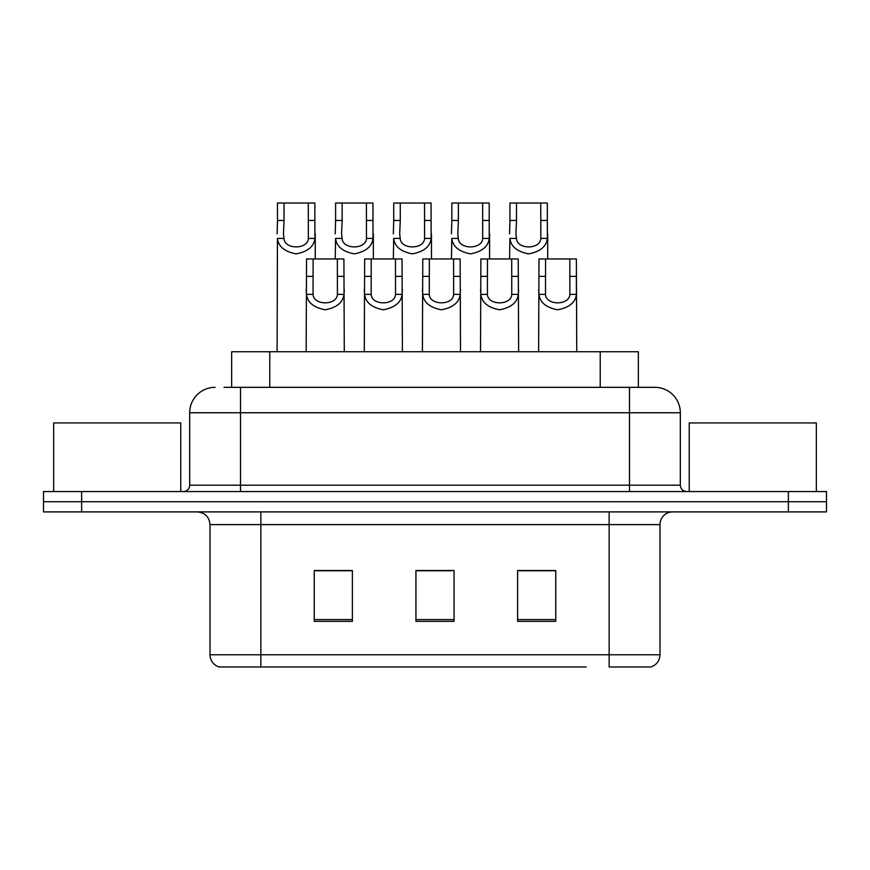<?xml version="1.0" encoding="UTF-8"?>
<svg xmlns="http://www.w3.org/2000/svg" width="870" height="870" viewBox="0 0 870 870"><rect width="100%" height="100%" fill="white"/><g stroke="black" fill="none" stroke-linecap="round" stroke-linejoin="round"><path stroke-width="1.3" d="M231.648 387.335L231.648 351.741L638.352 351.741L638.352 387.335M659.982 654.773C659.634 660.863 656.578 664.93 650.836 666.975L609.141 666.975L609.141 654.773L659.982 654.773L659.982 524.61A12.713 12.713 0 0 1 672.695 511.897M586.282 666.975L219.164 666.975A12.713 12.713 0 0 1 210.018 654.773L210.018 524.61C209.257 516.889 205.026 512.658 197.305 511.897M81.628 491.561L826.5 491.561L826.5 501.729L43.5 501.729L43.5 511.897L81.628 511.897L81.628 501.729L43.5 501.729L43.5 491.561L81.628 491.561L81.628 501.729L826.5 501.729L826.5 511.897L81.628 511.897M555.756 621.343L555.756 570.502L517.617 570.502L517.617 621.343L555.756 621.343M352.383 621.343L352.383 570.502L314.244 570.502L314.244 621.343L352.383 621.343M454.064 621.343L454.064 570.502L415.936 570.502L415.936 621.343L454.064 621.343M344.748 570.753L334.765 570.502M315.69 570.753L352.383 570.753M548.154 570.502L538.16 570.753M519.096 570.753L555.756 570.753M415.936 570.753L450.986 570.753M431.922 570.753L421.928 570.753M224.58 387.335L654.512 387.335M224.003 387.335L240.522 387.335L240.522 412.761L189.682 412.761L189.682 485.21A6.351 6.351 0 0 1 183.32 491.561M215.097 387.335A25.426 25.426 0 0 0 189.682 412.761M654.903 387.335A25.426 25.426 0 0 1 680.318 412.761L680.318 485.21C680.699 489.07 682.819 491.191 686.68 491.561M826.5 491.561L826.5 501.729M313.102 258.955L313.048 294.364C313.494 305.653 336.962 305.653 337.408 294.364L337.353 258.955L306.544 258.955L306.164 351.741M337.353 258.955L343.911 258.955L344.292 351.741M344.292 289.775L343.944 294.364C343.03 302.445 336.788 307.588 325.228 309.796C313.668 307.588 307.425 302.445 306.512 294.364L306.164 289.775M284.044 220.458L283.457 233.845L283.99 238.434C284.436 249.723 307.904 249.723 308.35 238.434L308.295 203.025L284.044 203.025L284.044 220.458L277.486 220.458L277.486 203.025L284.044 203.025M308.295 203.025L314.853 203.025L314.886 238.434C313.972 246.514 307.73 251.658 296.17 253.866C284.61 251.658 278.367 246.514 277.454 238.434L277.106 351.741M315.234 233.845L315.234 258.955M277.106 233.845L277.486 220.458M371.218 258.955L371.164 294.364C371.61 305.653 395.078 305.653 395.524 294.364L395.469 258.955L364.66 258.955L364.28 351.741M395.469 258.955L402.027 258.955L402.408 351.741M402.408 289.775L402.06 294.364C401.135 302.445 394.904 307.588 383.344 309.796C371.784 307.588 365.541 302.445 364.628 294.364L364.28 289.775M429.334 258.955L429.28 294.364C429.715 305.653 453.194 305.653 453.64 294.364L453.585 258.955L422.776 258.955L422.396 351.741M453.585 258.955L460.143 258.955L460.524 351.741M460.524 289.775L460.176 294.364C459.251 302.445 453.02 307.588 441.46 309.796C429.9 307.588 423.657 302.445 422.744 294.364L422.396 289.775M487.45 258.955L487.396 294.364C487.831 305.653 511.31 305.653 511.756 294.364L511.701 258.955L480.892 258.955L480.501 351.741M511.701 258.955L518.248 258.955L518.64 351.741M518.64 289.775L518.292 294.364C517.367 302.445 511.136 307.588 499.576 309.796C488.016 307.588 481.773 302.445 480.86 294.364L480.501 289.775M545.566 258.955L545.501 294.364C545.947 305.653 569.426 305.653 569.872 294.364L569.817 258.955L539.008 258.955L538.617 351.741M569.817 258.955L576.364 258.955L576.756 351.741M569.817 276.388L576.364 276.388L576.408 294.364C575.483 302.445 569.241 307.588 557.692 309.796C546.132 307.588 539.889 302.445 538.965 294.364L538.617 289.775M342.16 220.458L341.573 233.845L342.106 238.434C342.552 249.723 366.02 249.723 366.466 238.434L366.411 203.025L342.16 203.025L342.16 220.458L335.603 220.458L335.603 203.025L342.16 203.025M366.411 203.025L372.969 203.025L373.002 238.434C372.077 246.514 365.846 251.658 354.286 253.866C342.726 251.658 336.483 246.514 335.57 238.434L335.222 258.955M373.35 233.845L373.35 258.955M335.222 233.845L335.603 220.458M400.276 220.458L399.689 233.845L400.222 238.434C400.657 249.723 424.136 249.723 424.582 238.434L424.527 203.025L400.276 203.025L400.276 220.458L393.719 220.458L393.719 203.025L400.276 203.025M424.527 203.025L431.085 203.025L431.118 238.434C430.193 246.514 423.962 251.658 412.402 253.866C400.842 251.658 394.599 246.514 393.686 238.434L393.338 258.955M431.466 233.845L431.466 258.955M393.338 233.845L393.719 220.458M458.392 220.458L457.805 233.845L458.338 238.434C458.773 249.723 482.252 249.723 482.698 238.434L482.643 203.025L458.392 203.025L458.392 220.458L451.834 220.458L451.834 203.025L458.392 203.025M482.643 203.025L489.201 203.025L489.234 238.434C488.309 246.514 482.078 251.658 470.518 253.866C458.958 251.658 452.715 246.514 451.802 238.434L451.443 258.955M489.582 233.845L489.582 258.955M451.443 233.845L451.834 220.458M180.775 491.561L180.775 422.929L53.668 422.929L53.668 491.561M816.332 491.561L816.332 422.929L689.225 422.929L689.225 491.561M516.508 220.458L515.921 233.845L516.454 238.434C516.889 249.723 540.368 249.723 540.814 238.434L540.759 203.025L516.508 203.025L516.508 220.458L509.95 220.458L509.95 203.025L516.508 203.025M540.759 203.025L547.306 203.025L547.35 238.434C546.425 246.514 540.183 251.658 528.634 253.866C517.074 251.658 510.831 246.514 509.907 238.434L509.559 258.955M547.698 233.845L547.698 258.955M509.559 233.845L509.95 220.458M269.776 387.335L269.776 351.741M600.224 387.335L600.224 351.741M609.141 511.897L609.141 524.61L210.018 524.61M659.982 524.61L609.141 524.61L609.141 654.773L260.859 654.773L260.859 666.975M210.018 654.773L260.859 654.773L260.859 511.897M788.372 511.897L788.372 491.561M454.064 619.581L415.936 619.581M352.383 619.581L314.244 619.581M555.756 619.581L517.617 619.581M240.522 491.561L240.522 485.21L680.318 485.21M189.682 485.21L240.522 485.21L240.522 412.761L629.478 412.761L629.478 491.561M680.318 412.761L629.478 412.761L629.478 387.335M343.944 294.364L337.408 294.364M313.048 294.364L306.512 294.364M313.102 276.388L306.544 276.388M343.911 276.388L337.353 276.388M308.295 220.458L314.853 220.458M308.35 238.434L314.886 238.434M277.454 238.434L283.99 238.434M402.06 294.364L395.524 294.364M371.164 294.364L364.628 294.364M371.218 276.388L364.66 276.388M402.027 276.388L395.469 276.388M460.176 294.364L453.64 294.364M429.28 294.364L422.744 294.364M429.334 276.388L422.776 276.388M460.143 276.388L453.585 276.388M518.292 294.364L511.756 294.364M487.396 294.364L480.86 294.364M487.45 276.388L480.892 276.388M518.248 276.388L511.701 276.388M576.408 294.364L569.872 294.364M545.501 294.364L538.965 294.364M545.566 276.388L539.008 276.388M366.411 220.458L372.969 220.458M366.466 238.434L373.002 238.434M335.57 238.434L342.106 238.434M424.527 220.458L431.085 220.458M424.582 238.434L431.118 238.434M393.686 238.434L400.222 238.434M482.643 220.458L489.201 220.458M482.698 238.434L489.234 238.434M451.802 238.434L458.338 238.434M540.759 220.458L547.306 220.458M540.814 238.434L547.35 238.434M509.907 238.434L516.454 238.434"/></g></svg>
